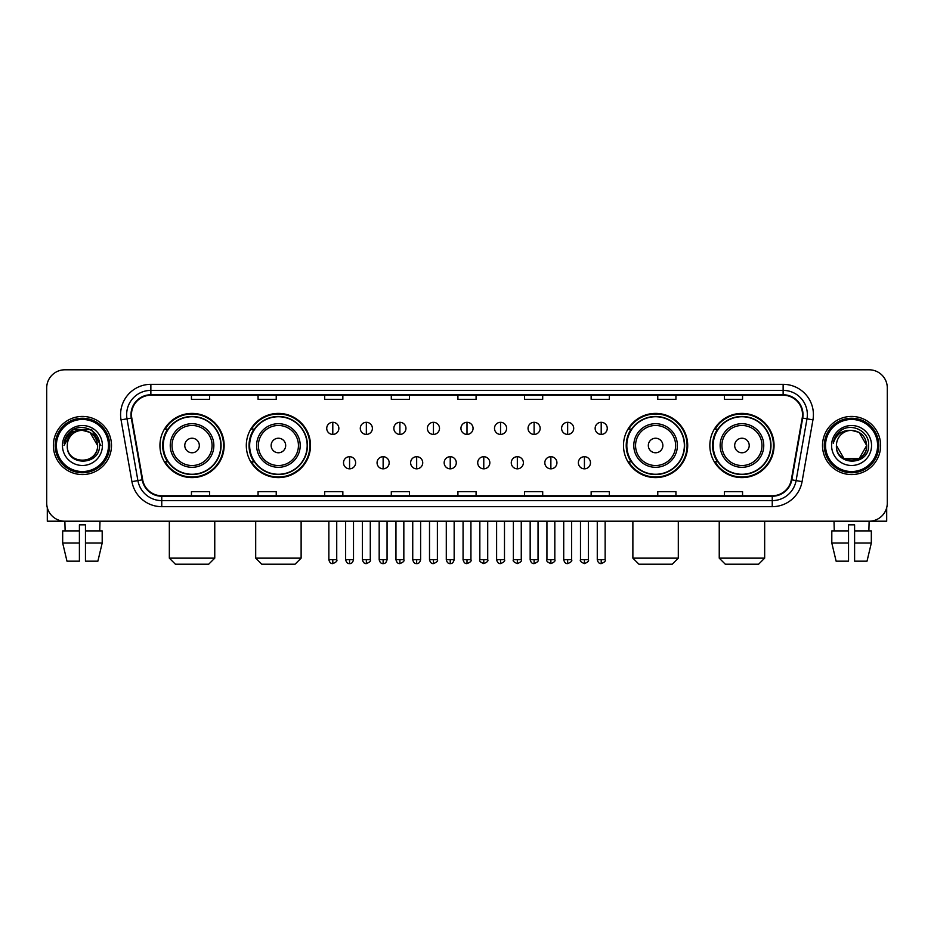 <?xml version="1.0" encoding="UTF-8"?>
<svg xmlns="http://www.w3.org/2000/svg" width="934" height="934" viewBox="0 0 934 934"><rect width="100%" height="100%" fill="white"/><g stroke="black" fill="none" stroke-linecap="round" stroke-linejoin="round"><path stroke-width="1.4" d="M709.852 445.506A32.095 32.095 0 0 0 741.946 477.601A32.095 32.095 0 0 0 774.053 445.506A32.095 32.095 0 0 0 741.946 413.4A32.095 32.095 0 0 0 709.852 445.506M623.492 445.506A32.095 32.095 0 0 0 655.586 477.601A32.095 32.095 0 0 0 687.693 445.506A32.095 32.095 0 0 0 655.586 413.4A32.095 32.095 0 0 0 623.492 445.506M246.307 445.506A32.095 32.095 0 0 0 278.414 477.601A32.095 32.095 0 0 0 310.508 445.506A32.095 32.095 0 0 0 278.414 413.4A32.095 32.095 0 0 0 246.307 445.506M159.947 445.506A32.095 32.095 0 0 0 192.054 477.601A32.095 32.095 0 0 0 224.148 445.506A32.095 32.095 0 0 0 192.054 413.4A32.095 32.095 0 0 0 159.947 445.506M167.653 461.851A29.374 29.374 0 0 1 167.653 429.15M254.013 461.851A29.374 29.374 0 0 1 254.013 429.15M631.186 461.851A29.374 29.374 0 0 1 631.186 429.15M717.546 461.851A29.374 29.374 0 0 1 717.546 429.15M46.7 387.972L46.7 503.029A18.166 18.166 0 0 0 64.866 521.207L869.134 521.207A18.166 18.166 0 0 0 887.3 503.029L887.3 387.972A18.166 18.166 0 0 0 869.134 369.794L64.866 369.794A18.166 18.166 0 0 0 46.7 387.972L46.7 503.029M53.366 445.506A29.071 29.071 0 0 0 82.437 474.565A29.071 29.071 0 0 0 111.496 445.506A29.071 29.071 0 0 0 82.437 416.436A29.071 29.071 0 0 0 53.366 445.506A29.071 29.071 0 0 0 82.437 474.565A29.071 29.071 0 0 0 111.496 445.506A29.071 29.071 0 0 0 82.437 416.436A29.071 29.071 0 0 0 53.366 445.506M822.504 445.506A29.071 29.071 0 0 0 851.563 474.565A29.071 29.071 0 0 0 880.634 445.506A29.071 29.071 0 0 0 851.563 416.436A29.071 29.071 0 0 0 822.504 445.506A29.071 29.071 0 0 0 851.563 474.565A29.071 29.071 0 0 0 880.634 445.506A29.071 29.071 0 0 0 851.563 416.436A29.071 29.071 0 0 0 822.504 445.506M131.484 414.614A19.381 19.381 0 0 1 150.864 395.234L783.136 395.234A19.381 19.381 0 0 1 802.224 417.977L791.331 479.749A19.381 19.381 0 0 1 772.243 495.767L161.757 495.767A19.381 19.381 0 0 1 142.668 479.749L131.776 417.977A19.381 19.381 0 0 1 131.484 414.614M131.005 414.614A19.859 19.859 0 0 0 131.309 418.058L142.201 479.831A19.859 19.859 0 0 0 161.757 496.246L772.243 496.246A19.859 19.859 0 0 0 791.798 479.831L802.691 418.058A19.859 19.859 0 0 0 783.136 394.755L150.864 394.755A19.859 19.859 0 0 0 131.005 414.614M121.046 419.868A30.285 30.285 0 0 1 150.864 384.329L783.136 384.329A30.285 30.285 0 0 1 812.954 419.868L802.061 481.64A30.285 30.285 0 0 1 772.243 506.672L161.757 506.672A30.285 30.285 0 0 1 131.939 481.64L121.046 419.868L127.012 418.817A24.226 24.226 0 0 1 150.864 390.389L783.136 390.389A24.226 24.226 0 0 1 806.988 418.817L796.095 480.59A24.226 24.226 0 0 1 772.243 500.612L161.757 500.612A24.226 24.226 0 0 1 137.905 480.59L127.012 418.817A24.226 24.226 0 0 1 126.639 414.614M869.134 369.794L64.866 369.794M65.135 530.897L64.866 521.207L869.134 521.207L868.865 530.897M887.3 503.029L887.3 387.972M791.798 479.831L796.095 480.59L806.988 418.817L812.954 419.868M457.917 395.234L457.917 399.332L476.083 399.332L476.083 395.234M391.299 395.234L391.299 399.332L409.466 399.332L409.466 395.234M324.682 395.234L324.682 399.332L342.848 399.332L342.848 395.234M258.064 395.234L258.064 399.332L276.231 399.332L276.231 395.234M191.447 395.234L191.447 399.332L209.613 399.332L209.613 395.234M524.534 395.234L524.534 399.332L542.701 399.332L542.701 395.234M591.152 395.234L591.152 399.332L609.318 399.332L609.318 395.234M657.769 395.234L657.769 399.332L675.936 399.332L675.936 395.234M724.387 395.234L724.387 399.332L742.553 399.332L742.553 395.234M476.083 495.767L476.083 491.669L457.917 491.669L457.917 495.767M409.466 495.767L409.466 491.669L391.299 491.669L391.299 495.767M342.848 495.767L342.848 491.669L324.682 491.669L324.682 495.767M276.231 495.767L276.231 491.669L258.064 491.669L258.064 495.767M209.613 495.767L209.613 491.669L191.447 491.669L191.447 495.767M542.701 495.767L542.701 491.669L524.534 491.669L524.534 495.767M609.318 495.767L609.318 491.669L591.152 491.669L591.152 495.767M675.936 495.767L675.936 491.669L657.769 491.669L657.769 495.767M742.553 495.767L742.553 491.669L724.387 491.669L724.387 495.767M47.307 507.687L47.307 521.207L117.556 521.207M62.671 530.897L62.671 543.004L66.979 561.171L62.671 543.004L62.671 530.897L79.402 530.897L79.402 524.838L85.461 524.838L85.461 530.897L102.191 530.897L102.191 543.004L97.883 561.171L102.191 543.004L85.461 543.004L85.461 530.897M99.996 521.207L99.728 530.897M79.402 530.897L79.402 561.171L66.979 561.171M62.671 543.004L79.402 543.004M97.883 561.171L85.461 561.171L85.461 543.004M108.472 445.506A26.047 26.047 0 0 0 82.437 419.459A26.047 26.047 0 0 0 56.39 445.506A26.047 26.047 0 0 0 82.437 471.542A26.047 26.047 0 0 0 108.472 445.506M109.687 445.506A27.249 27.249 0 0 0 82.437 418.245A27.249 27.249 0 0 0 55.176 445.506A27.249 27.249 0 0 0 82.437 472.756A27.249 27.249 0 0 0 109.687 445.506M97.568 445.506C96.669 436.306 91.625 431.251 82.437 430.364L90.003 432.384L97.568 445.506L90.003 432.384L82.437 430.364L90.003 432.384L97.568 445.506L90.003 432.384L82.437 430.364L90.003 432.384L97.568 445.506L90.003 432.384L82.437 430.364L90.003 432.384L97.568 445.506C98.502 465.027 66.361 465.027 67.295 445.506C65.94 466.51 100.195 466.043 99.483 445.506C100.603 431.076 81.713 421.911 70.821 431.204C67.026 434.38 64.796 438.408 64.142 443.3C67.003 434.275 73.097 429.967 82.437 430.364L90.003 432.384L97.568 445.506C98.502 465.027 66.361 465.027 67.295 445.506C66.361 465.027 98.502 465.027 97.568 445.506C98.502 465.027 66.361 465.027 67.295 445.506C66.361 465.027 98.502 465.027 97.568 445.506C98.502 465.027 66.361 465.027 67.295 445.506C66.361 465.027 98.502 465.027 97.568 445.506C98.502 465.027 66.361 465.027 67.295 445.506C66.361 465.027 98.502 465.027 97.568 445.506C98.502 465.027 66.361 465.027 67.295 445.506C66.361 465.027 98.502 465.027 97.568 445.506C98.502 465.027 66.361 465.027 67.295 445.506C66.361 465.027 98.502 465.027 97.568 445.506C98.502 465.027 66.361 465.027 67.295 445.506A15.142 15.142 0 0 1 82.437 430.364L90.003 432.384L97.568 445.506C98.175 457.251 83.068 465.062 73.844 457.975M62.45 445.506A19.988 19.988 0 0 0 82.437 465.482A19.988 19.988 0 0 0 102.413 445.506A19.988 19.988 0 0 0 82.437 425.519A19.988 19.988 0 0 0 62.45 445.506M70.821 431.204L66.349 436.517M66.221 436.75L73.226 429.547L91.637 429.547L100.849 445.506L91.637 429.547L73.226 429.547L64.014 445.506M66.081 437.03L66.477 436.295L66.081 437.03M208.702 564.206L175.394 564.206L169.334 558.147L214.762 558.147L208.702 564.206M199.316 445.506A7.262 7.262 0 0 0 192.054 438.233A7.262 7.262 0 0 0 184.78 445.506A7.262 7.262 0 0 0 192.054 452.768A7.262 7.262 0 0 0 199.316 445.506M213.851 445.506A21.797 21.797 0 0 0 192.054 423.697A21.797 21.797 0 0 0 170.245 445.506A21.797 21.797 0 0 0 192.054 467.304A21.797 21.797 0 0 0 213.851 445.506A21.797 21.797 0 0 1 192.054 467.304A21.797 21.797 0 0 1 170.245 445.506M220.821 445.506A28.767 28.767 0 0 0 192.054 416.739A28.767 28.767 0 0 0 163.287 445.506A28.767 28.767 0 0 0 192.054 474.262A28.767 28.767 0 0 0 220.821 445.506M223.541 445.506A31.487 31.487 0 0 1 165.131 461.851L168.05 461.851A29.036 29.036 0 0 0 211.259 467.269A29.036 29.036 0 0 0 211.259 423.732A29.036 29.036 0 0 0 168.05 429.15L165.131 429.15A31.487 31.487 0 0 1 223.541 445.506M295.062 564.206L261.753 564.206L255.694 558.147L301.122 558.147L295.062 564.206M285.676 445.506A7.262 7.262 0 0 0 278.414 438.233A7.262 7.262 0 0 0 271.14 445.506A7.262 7.262 0 0 0 278.414 452.768A7.262 7.262 0 0 0 285.676 445.506M300.211 445.506A21.797 21.797 0 0 0 278.414 423.697A21.797 21.797 0 0 0 256.605 445.506A21.797 21.797 0 0 0 278.414 467.304A21.797 21.797 0 0 0 300.211 445.506A21.797 21.797 0 0 1 278.414 467.304A21.797 21.797 0 0 1 256.605 445.506M307.181 445.506A28.767 28.767 0 0 0 278.414 416.739A28.767 28.767 0 0 0 249.647 445.506A28.767 28.767 0 0 0 278.414 474.262A28.767 28.767 0 0 0 307.181 445.506M309.901 445.506A31.487 31.487 0 0 1 251.491 461.851L254.41 461.851A29.036 29.036 0 0 0 297.619 467.269A29.036 29.036 0 0 0 297.619 423.732A29.036 29.036 0 0 0 254.41 429.15L251.491 429.15A31.487 31.487 0 0 1 309.901 445.506M672.246 564.206L638.938 564.206L632.878 558.147L678.306 558.147L672.246 564.206M662.86 445.506A7.262 7.262 0 0 0 655.586 438.233A7.262 7.262 0 0 0 648.324 445.506A7.262 7.262 0 0 0 655.586 452.768A7.262 7.262 0 0 0 662.86 445.506M677.395 445.506A21.797 21.797 0 0 0 655.586 423.697A21.797 21.797 0 0 0 633.789 445.506A21.797 21.797 0 0 0 655.586 467.304A21.797 21.797 0 0 0 677.395 445.506A21.797 21.797 0 0 1 655.586 467.304A21.797 21.797 0 0 1 633.789 445.506M684.353 445.506A28.767 28.767 0 0 0 655.586 416.739A28.767 28.767 0 0 0 626.819 445.506A28.767 28.767 0 0 0 655.586 474.262A28.767 28.767 0 0 0 684.353 445.506M687.085 445.506A31.487 31.487 0 0 1 628.675 461.851L631.594 461.851A29.036 29.036 0 0 0 674.803 467.269A29.036 29.036 0 0 0 674.803 423.732A29.036 29.036 0 0 0 631.594 429.15L628.675 429.15A31.487 31.487 0 0 1 687.085 445.506M758.606 564.206L725.298 564.206L719.238 558.147L764.666 558.147L758.606 564.206M749.22 445.506A7.262 7.262 0 0 0 741.946 438.233A7.262 7.262 0 0 0 734.684 445.506A7.262 7.262 0 0 0 741.946 452.768A7.262 7.262 0 0 0 749.22 445.506M763.755 445.506A21.797 21.797 0 0 0 741.946 423.697A21.797 21.797 0 0 0 720.149 445.506A21.797 21.797 0 0 0 741.946 467.304A21.797 21.797 0 0 0 763.755 445.506A21.797 21.797 0 0 1 741.946 467.304A21.797 21.797 0 0 1 720.149 445.506M770.713 445.506A28.767 28.767 0 0 0 741.946 416.739A28.767 28.767 0 0 0 713.179 445.506A28.767 28.767 0 0 0 741.946 474.262A28.767 28.767 0 0 0 770.713 445.506M773.445 445.506A31.487 31.487 0 0 1 715.035 461.851L717.954 461.851A29.036 29.036 0 0 0 761.163 467.269A29.036 29.036 0 0 0 761.163 423.732A29.036 29.036 0 0 0 717.954 429.15L715.035 429.15A31.487 31.487 0 0 1 773.445 445.506M332.796 422.308A6.059 6.059 0 0 0 326.737 428.356A6.059 6.059 0 0 0 332.796 434.415A6.059 6.059 0 0 0 338.855 428.356A6.059 6.059 0 0 0 332.796 422.308L332.796 434.415A6.059 6.059 0 0 0 338.855 428.356A6.059 6.059 0 0 0 332.796 422.308M366.35 422.308A6.059 6.059 0 0 0 360.291 428.356A6.059 6.059 0 0 0 366.35 434.415A6.059 6.059 0 0 0 372.397 428.356A6.059 6.059 0 0 0 366.35 422.308L366.35 434.415A6.059 6.059 0 0 0 372.397 428.356A6.059 6.059 0 0 0 366.35 422.308M399.892 422.308A6.059 6.059 0 0 0 393.844 428.356A6.059 6.059 0 0 0 399.892 434.415A6.059 6.059 0 0 0 405.951 428.356A6.059 6.059 0 0 0 399.892 422.308L399.892 434.415A6.059 6.059 0 0 0 405.951 428.356A6.059 6.059 0 0 0 399.892 422.308M433.446 422.308A6.059 6.059 0 0 0 427.387 428.356A6.059 6.059 0 0 0 433.446 434.415A6.059 6.059 0 0 0 439.505 428.356A6.059 6.059 0 0 0 433.446 422.308L433.446 434.415A6.059 6.059 0 0 0 439.505 428.356A6.059 6.059 0 0 0 433.446 422.308M467 422.308A6.059 6.059 0 0 0 460.941 428.356A6.059 6.059 0 0 0 467 434.415A6.059 6.059 0 0 0 473.059 428.356A6.059 6.059 0 0 0 467 422.308L467 434.415A6.059 6.059 0 0 0 473.059 428.356A6.059 6.059 0 0 0 467 422.308M500.554 422.308A6.059 6.059 0 0 0 494.495 428.356A6.059 6.059 0 0 0 500.554 434.415A6.059 6.059 0 0 0 506.613 428.356A6.059 6.059 0 0 0 500.554 422.308L500.554 434.415A6.059 6.059 0 0 0 506.613 428.356A6.059 6.059 0 0 0 500.554 422.308M534.108 422.308A6.059 6.059 0 0 0 528.049 428.356A6.059 6.059 0 0 0 534.108 434.415A6.059 6.059 0 0 0 540.156 428.356A6.059 6.059 0 0 0 534.108 422.308L534.108 434.415A6.059 6.059 0 0 0 540.156 428.356A6.059 6.059 0 0 0 534.108 422.308M567.65 422.308A6.059 6.059 0 0 0 561.603 428.356A6.059 6.059 0 0 0 567.65 434.415A6.059 6.059 0 0 0 573.709 428.356A6.059 6.059 0 0 0 567.65 422.308L567.65 434.415A6.059 6.059 0 0 0 573.709 428.356A6.059 6.059 0 0 0 567.65 422.308M601.204 422.308A6.059 6.059 0 0 0 595.145 428.356A6.059 6.059 0 0 0 601.204 434.415A6.059 6.059 0 0 0 607.263 428.356A6.059 6.059 0 0 0 601.204 422.308L601.204 434.415A6.059 6.059 0 0 0 607.263 428.356A6.059 6.059 0 0 0 601.204 422.308M349.573 456.703A6.059 6.059 0 0 0 343.514 462.762A6.059 6.059 0 0 0 349.573 468.821A6.059 6.059 0 0 0 355.632 462.762A6.059 6.059 0 0 0 349.573 456.703L349.573 468.821A6.059 6.059 0 0 0 355.632 462.762A6.059 6.059 0 0 0 349.573 456.703M383.127 456.703A6.059 6.059 0 0 0 377.067 462.762A6.059 6.059 0 0 0 383.127 468.821A6.059 6.059 0 0 0 389.174 462.762A6.059 6.059 0 0 0 383.127 456.703L383.127 468.821A6.059 6.059 0 0 0 389.174 462.762A6.059 6.059 0 0 0 383.127 456.703M416.669 456.703A6.059 6.059 0 0 0 410.621 462.762A6.059 6.059 0 0 0 416.669 468.821A6.059 6.059 0 0 0 422.728 462.762A6.059 6.059 0 0 0 416.669 456.703L416.669 468.821A6.059 6.059 0 0 0 422.728 462.762A6.059 6.059 0 0 0 416.669 456.703M450.223 456.703A6.059 6.059 0 0 0 444.164 462.762A6.059 6.059 0 0 0 450.223 468.821A6.059 6.059 0 0 0 456.282 462.762A6.059 6.059 0 0 0 450.223 456.703L450.223 468.821A6.059 6.059 0 0 0 456.282 462.762A6.059 6.059 0 0 0 450.223 456.703M483.777 456.703A6.059 6.059 0 0 0 477.718 462.762A6.059 6.059 0 0 0 483.777 468.821A6.059 6.059 0 0 0 489.836 462.762A6.059 6.059 0 0 0 483.777 456.703L483.777 468.821A6.059 6.059 0 0 0 489.836 462.762A6.059 6.059 0 0 0 483.777 456.703M517.331 456.703A6.059 6.059 0 0 0 511.272 462.762A6.059 6.059 0 0 0 517.331 468.821A6.059 6.059 0 0 0 523.379 462.762A6.059 6.059 0 0 0 517.331 456.703L517.331 468.821A6.059 6.059 0 0 0 523.379 462.762A6.059 6.059 0 0 0 517.331 456.703M550.873 456.703A6.059 6.059 0 0 0 544.826 462.762A6.059 6.059 0 0 0 550.873 468.821A6.059 6.059 0 0 0 556.933 462.762A6.059 6.059 0 0 0 550.873 456.703L550.873 468.821A6.059 6.059 0 0 0 556.933 462.762A6.059 6.059 0 0 0 550.873 456.703M584.427 456.703A6.059 6.059 0 0 0 578.368 462.762A6.059 6.059 0 0 0 584.427 468.821A6.059 6.059 0 0 0 590.486 462.762A6.059 6.059 0 0 0 584.427 456.703L584.427 468.821A6.059 6.059 0 0 0 590.486 462.762A6.059 6.059 0 0 0 584.427 456.703M886.693 507.687L886.693 521.207L816.444 521.207M831.809 530.897L831.809 543.004L836.117 561.171L831.809 543.004L831.809 530.897L848.539 530.897L848.539 524.838L854.598 524.838L854.598 530.897L871.329 530.897L871.329 543.004L867.021 561.171L871.329 543.004L854.598 543.004L854.598 530.897M848.539 530.897L848.539 561.171L836.117 561.171M831.809 543.004L848.539 543.004M867.021 561.171L854.598 561.171L854.598 543.004M834.004 521.207L834.272 530.897M877.61 445.506A26.047 26.047 0 0 0 851.563 419.459A26.047 26.047 0 0 0 825.528 445.506A26.047 26.047 0 0 0 851.563 471.542A26.047 26.047 0 0 0 877.61 445.506M878.824 445.506A27.249 27.249 0 0 0 851.563 418.245A27.249 27.249 0 0 0 824.313 445.506A27.249 27.249 0 0 0 851.563 472.756A27.249 27.249 0 0 0 878.824 445.506M851.563 430.364C860.763 431.251 865.806 436.306 866.705 445.506C867.639 465.027 835.498 465.027 836.432 445.506A15.142 15.142 0 0 1 851.563 430.364L859.14 432.384L866.705 445.506L859.14 432.384L851.563 430.364L859.14 432.384L866.705 445.506C867.639 465.027 835.498 465.027 836.432 445.506C835.078 466.51 869.332 466.043 868.62 445.506C869.741 431.076 850.851 421.911 839.958 431.204C836.163 434.38 833.934 438.408 833.28 443.3C836.14 434.275 842.234 429.967 851.563 430.364L859.14 432.384L866.705 445.506C867.639 465.027 835.498 465.027 836.432 445.506C835.498 465.027 867.639 465.027 866.705 445.506L859.14 458.617L843.997 458.617L836.432 445.506C835.498 465.027 867.639 465.027 866.705 445.506L859.14 458.617L866.705 445.506L859.14 458.617L843.997 458.617M866.705 445.506C867.639 465.027 835.498 465.027 836.432 445.506C835.498 465.027 867.639 465.027 866.705 445.506C867.639 465.027 835.498 465.027 836.432 445.506C835.498 465.027 867.639 465.027 866.705 445.506C867.312 457.251 852.205 465.062 842.982 457.975M831.587 445.506A19.988 19.988 0 0 0 851.563 465.482A19.988 19.988 0 0 0 871.55 445.506A19.988 19.988 0 0 0 851.563 425.519A19.988 19.988 0 0 0 831.587 445.506M839.958 431.204L835.486 436.517M835.218 437.03L835.615 436.295M783.136 384.329L783.136 394.755M127.012 418.817L131.309 418.058M161.757 506.672L161.757 496.246M772.243 496.246L772.243 506.672M131.939 481.64L142.201 479.831M802.691 418.058L806.988 418.817M150.864 384.329L150.864 394.755M796.095 480.59L802.061 481.64M212.076 445.506A20.034 20.034 0 0 0 192.054 425.472A20.034 20.034 0 0 0 172.019 445.506A20.034 20.034 0 0 0 192.054 465.529A20.034 20.034 0 0 0 212.076 445.506M298.436 445.506A20.034 20.034 0 0 0 278.414 425.472A20.034 20.034 0 0 0 258.379 445.506A20.034 20.034 0 0 0 278.414 465.529A20.034 20.034 0 0 0 298.436 445.506M675.621 445.506A20.034 20.034 0 0 0 655.586 425.472A20.034 20.034 0 0 0 635.564 445.506A20.034 20.034 0 0 0 655.586 465.529A20.034 20.034 0 0 0 675.621 445.506M761.981 445.506A20.034 20.034 0 0 0 741.946 425.472A20.034 20.034 0 0 0 721.924 445.506A20.034 20.034 0 0 0 741.946 465.529A20.034 20.034 0 0 0 761.981 445.506M332.796 559.664L328.861 559.664C329.55 562.466 330.858 563.774 332.796 563.599L332.796 559.664L336.73 559.664L336.73 521.207M366.35 559.664L362.404 559.664C363.092 562.466 364.412 563.774 366.35 563.599L366.35 559.664L370.284 559.664L370.284 521.207M399.892 559.664L395.958 559.664C396.646 562.466 397.966 563.774 399.892 563.599L399.892 559.664L403.838 559.664L403.838 521.207M433.446 559.664L429.512 559.664C430.2 562.466 431.508 563.774 433.446 563.599L433.446 559.664L437.381 559.664L437.381 521.207M467 559.664L463.066 559.664C463.754 562.466 465.062 563.774 467 563.599L467 559.664L470.934 559.664L470.934 521.207M500.554 559.664L496.619 559.664C497.297 562.466 498.616 563.774 500.554 563.599L500.554 559.664L504.488 559.664L504.488 521.207M534.108 559.664L530.162 559.664C530.851 562.466 532.17 563.774 534.108 563.599L534.108 559.664L538.042 559.664L538.042 521.207M567.65 559.664L563.716 559.664C564.405 562.466 565.712 563.774 567.65 563.599L567.65 559.664L571.596 559.664L571.596 521.207M601.204 559.664L597.27 559.664C597.958 562.466 599.266 563.774 601.204 563.599L601.204 559.664L605.139 559.664L605.139 521.207M349.573 559.664L345.638 559.664C346.316 562.466 347.635 563.774 349.573 563.599L349.573 559.664L353.507 559.664L353.507 521.207M383.127 559.664L379.181 559.664C379.869 562.466 381.189 563.774 383.127 563.599L383.127 559.664L387.061 559.664L387.061 521.207M416.669 559.664L412.735 559.664C413.423 562.466 414.731 563.774 416.669 563.599L416.669 559.664L420.615 559.664L420.615 521.207M450.223 559.664L446.289 559.664C446.977 562.466 448.285 563.774 450.223 563.599L450.223 559.664L454.157 559.664L454.157 521.207M483.777 559.664L479.842 559.664C479.037 560.914 480.356 562.233 483.777 563.599L483.777 559.664L487.711 559.664L487.711 521.207M517.331 559.664L513.385 559.664C512.591 560.914 513.898 562.233 517.331 563.599L517.331 559.664L521.265 559.664L521.265 521.207M550.873 559.664L546.939 559.664C546.145 560.914 547.452 562.233 550.873 563.599L550.873 559.664L554.819 559.664L554.819 521.207M584.427 559.664L580.493 559.664C579.699 560.914 581.006 562.233 584.427 563.599L584.427 559.664L588.362 559.664L588.362 521.207M214.762 521.207L214.762 558.147M169.334 521.207L169.334 558.147M301.122 521.207L301.122 558.147M255.694 521.207L255.694 558.147M678.306 521.207L678.306 558.147M632.878 521.207L632.878 558.147M764.666 521.207L764.666 558.147M719.238 521.207L719.238 558.147M328.861 559.664L328.861 521.207M336.73 559.664C337.524 560.914 336.217 562.233 332.796 563.599M362.404 559.664L362.404 521.207M370.284 559.664C371.078 560.914 369.771 562.233 366.35 563.599M395.958 559.664L395.958 521.207M403.838 559.664C404.632 560.914 403.325 562.233 399.892 563.599M429.512 559.664L429.512 521.207M437.381 559.664C438.186 560.914 436.867 562.233 433.446 563.599M463.066 559.664L463.066 521.207M470.934 559.664C471.74 560.914 470.421 562.233 467 563.599M496.619 559.664L496.619 521.207M504.488 559.664C505.282 560.914 503.975 562.233 500.554 563.599M530.162 559.664L530.162 521.207M538.042 559.664C538.836 560.914 537.529 562.233 534.108 563.599M563.716 559.664L563.716 521.207M571.596 559.664C572.39 560.914 571.083 562.233 567.65 563.599M597.27 559.664L597.27 521.207M605.139 559.664C605.944 560.914 604.625 562.233 601.204 563.599M345.638 559.664L345.638 521.207M353.507 559.664C352.818 562.466 351.511 563.774 349.573 563.599M379.181 559.664L379.181 521.207M387.061 559.664C386.372 562.466 385.053 563.774 383.127 563.599M412.735 559.664L412.735 521.207M420.615 559.664C419.926 562.466 418.607 563.774 416.669 563.599M446.289 559.664L446.289 521.207M454.157 559.664C453.469 562.466 452.161 563.774 450.223 563.599M479.842 559.664L479.842 521.207M487.711 559.664C488.505 560.914 487.198 562.233 483.777 563.599M513.385 559.664L513.385 521.207M521.265 559.664C522.059 560.914 520.752 562.233 517.331 563.599M546.939 559.664L546.939 521.207M554.819 559.664C555.613 560.914 554.306 562.233 550.873 563.599M580.493 559.664L580.493 521.207M588.362 559.664C589.167 560.914 587.848 562.233 584.427 563.599"/></g></svg>
